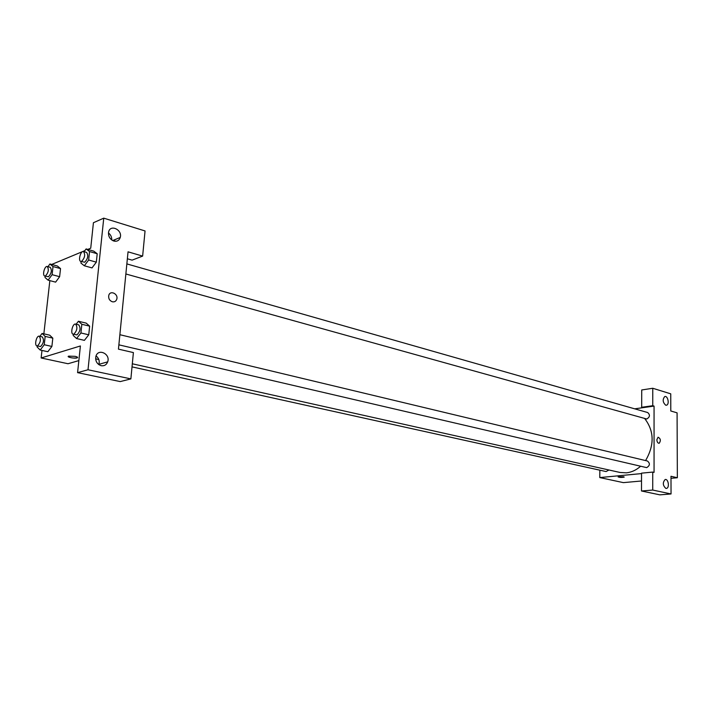 <?xml version="1.0" encoding="UTF-8"?>
<svg xmlns="http://www.w3.org/2000/svg" width="713" height="713" viewBox="0 0 713 713"><rect width="100%" height="100%" fill="white"/><g stroke="black" fill="none" stroke-linecap="round" stroke-linejoin="round"><path stroke-width="1.07" d="M634.695 408.834L643.001 407.658L641.691 407.275L641.727 389.966L652.76 388.264L670.746 393.834L670.79 410.991L677.083 412.836L677.35 477.746L670.986 478.316M641.513 480.99L623.367 482.63L599.785 477.576L599.856 470.179M665.692 405.18L666.619 405.162C669.73 404.244 667.725 395.234 664.712 396.588C662.413 399.521 662.742 402.39 665.692 405.18M641.691 407.275L652.751 405.706L652.76 388.264M643.001 407.658L654.062 406.089L652.751 405.706M623.625 476.765L624.16 477.14C621.362 477.603 619.365 477.505 618.189 476.845L623.625 476.765M641.531 473.584L599.785 477.576M641.495 490.99L652.725 490.054L652.734 472.077L641.54 473.156L641.495 490.99L659.855 494.849L671.04 493.957L670.986 476.284L677.35 477.746M618.118 476.944L624.223 477.042M665.862 488.405L666.521 488.396C669.783 487.844 668.331 478.512 665.149 479.528C662.511 482.523 662.751 485.482 665.862 488.405M671.04 493.957L652.725 490.054M652.734 472.077L654.062 472.389L654.062 406.089M656.851 439.769L658.054 437.221C660.63 438.548 661.013 440.554 659.222 443.254C657.858 443.29 657.065 442.131 656.851 439.769C657.065 442.131 657.858 443.29 659.213 443.254C661.013 440.554 660.63 438.548 658.054 437.221M125.862 273.979L646.727 419.012C649.971 417.06 650.283 414.895 647.671 412.533L126.852 263.908M118.875 344.842L646.655 467.621C649.989 465.625 650.256 463.423 647.44 461.017L119.873 334.709M132.03 366.883L606.095 471.56L608.929 469.992M132.324 363.79L620.007 472.461L626.406 472.835C631.477 472.309 636.183 470.134 640.524 466.32M645.586 460.571C654.543 445.117 654.276 431.142 644.775 418.665M118.447 349.138L128.046 251.823L142.636 256.101L145.051 230.95L103.75 218.151L88.011 369.762L130.871 378.897L133.393 352.579L118.447 349.138M78.849 360.6L68.02 363.737L41.131 357.979L41.978 350.44M112.333 301.777C109.508 300.636 108.323 298.533 108.759 295.449C110.096 289.843 118.581 293.908 116.763 299.237C115.969 301.323 114.49 302.169 112.333 301.777C114.49 302.169 115.969 301.323 116.754 299.237C118.581 293.908 110.087 289.843 108.759 295.449M113.83 241.047C109.882 239.336 108.135 236.333 108.599 232.028C110.203 223.918 122.609 229.746 120.256 237.438C119.187 240.531 117.039 241.734 113.83 241.047M101.175 365.698C96.941 364.147 95.177 361.054 95.89 356.411C98.037 347.953 110.693 353.898 107.681 361.865C106.46 364.869 104.285 366.143 101.175 365.698M111.736 239.996C111.87 237.135 110.773 234.791 108.456 232.946M114.74 239.711L114.686 240.923M98.786 364.628L98.902 364.316C99.767 360.93 98.822 358.122 96.068 355.876M130.871 378.897L120.221 381.589L77.583 372.641L80.4 345.965L41.131 357.979M77.583 372.641L88.011 369.762M103.75 218.151L93.421 222.723L90.729 248.195L87.797 249.416M127.36 258.774L132.092 260.138L142.636 256.101M89.544 251.546L97.209 253.739L96.326 262.161L92.004 267.91L96.326 262.161L97.209 253.739L93.76 251.136L86.121 248.935L89.544 251.546L88.653 260.004L84.33 265.78L80.943 263.097L81.113 261.502M53.02 266.564L60.525 268.596L59.625 276.689L55.614 282.143L59.625 276.689L60.525 268.596L57.405 266.02L49.928 263.988L53.02 266.564L52.102 274.683L48.092 280.164L45.035 277.526L45.186 276.118M45.169 336.402L52.815 338.14L51.889 346.447L47.851 351.732L51.889 346.447L52.815 338.14L49.696 335.181L42.076 333.434L45.169 336.402L44.233 344.744L40.195 350.047L37.138 347.017L37.254 345.957M81.843 324.281L89.651 326.153L88.742 334.807L84.392 340.368L88.742 334.807L89.651 326.153L86.202 323.132L78.421 321.251L81.843 324.281L80.925 332.971L76.576 338.55L73.189 335.458L73.314 334.228M51.666 264.461L84.874 250.628M43.849 333.844L49.848 280.628M75.177 356.34C77.45 356.901 78.109 357.409 77.173 357.864C74.812 358.826 65.881 357.017 68.671 356.135L75.177 356.34M68.225 356.5C70.106 357.864 73.091 358.318 77.173 357.864L77.619 357.498M39.875 336.358L42.076 333.434M36.942 345.885L40.596 346.527C43.716 343.167 44.277 339.958 42.272 336.901L39.206 336.206C36.506 335.351 34.135 345.502 36.942 345.885L37.522 345.85C40.641 342.472 41.202 339.263 39.206 336.206M44.233 344.744L51.889 346.447M40.195 350.047L47.851 351.723M47.949 266.707L49.928 263.988M44.759 276.002L48.484 276.742C51.514 273.391 52.111 270.254 50.258 267.33L47.245 266.51C44.643 265.575 42.04 275.53 44.759 276.002L45.463 275.94C48.493 272.58 49.081 269.443 47.245 266.51M52.102 274.683L59.625 276.689M48.092 280.164L55.614 282.134M76.122 324.228L78.421 321.251M73.154 334.192L76.968 334.887C80.319 331.393 80.908 328.051 78.724 324.852L75.587 324.103C72.646 323.149 70.097 333.729 73.154 334.192L73.822 334.156C77.173 330.654 77.762 327.303 75.587 324.103M80.925 332.971L88.742 334.807M76.576 338.55L84.384 340.359M84.081 251.698L86.121 248.935M80.81 261.421L84.713 262.215C87.957 258.73 88.581 255.468 86.585 252.411L83.501 251.537C80.676 250.486 77.86 260.842 80.81 261.421L81.621 261.35C84.874 257.865 85.498 254.594 83.501 251.537M88.653 260.004L96.326 262.161M84.33 265.78L92.004 267.901M666.619 405.162L666.04 405.242M98.822 359.548L95.631 358.844M120.256 237.438L112.663 240.566M107.681 361.865L98.902 364.316"/></g></svg>
